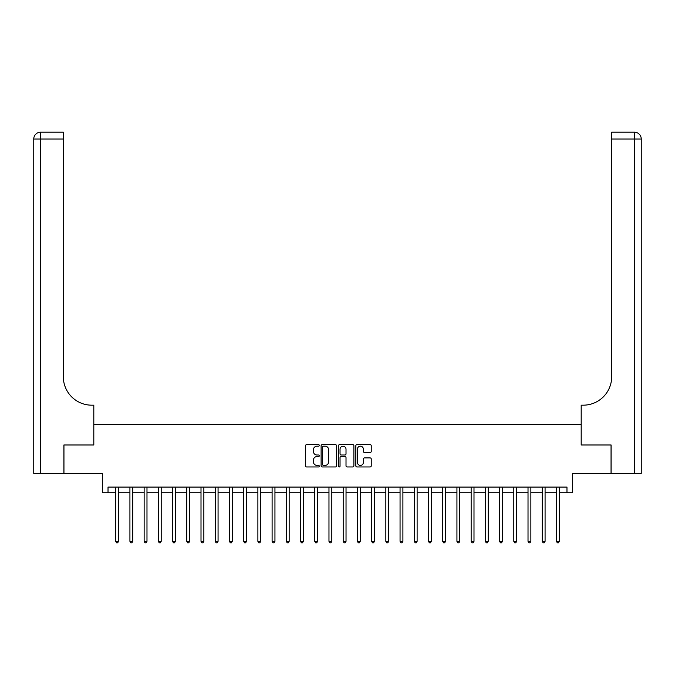 <?xml version="1.0" encoding="UTF-8"?>
<svg xmlns="http://www.w3.org/2000/svg" width="675" height="675" viewBox="0 0 675 675"><rect width="100%" height="100%" fill="white"/><g stroke="black" fill="none" stroke-linecap="round" stroke-linejoin="round"><path stroke-width="1.01" d="M319.3 445.407A0.785 0.785 0 0 0 318.524 444.631L306.661 444.631A1.114 1.114 0 0 0 305.539 445.745L305.539 465.843A1.114 1.114 0 0 0 306.661 466.957L318.524 466.957A0.785 0.785 0 0 0 319.3 466.172A0.785 0.785 0 0 0 318.524 465.396L316.988 465.396A3.569 3.569 0 0 1 313.411 461.818L313.411 460.148A3.569 3.569 0 0 1 316.988 456.57L318.524 456.57A0.785 0.785 0 0 0 319.3 455.794A0.785 0.785 0 0 0 318.524 455.009L316.988 455.009A3.569 3.569 0 0 1 313.411 451.44L313.411 449.761A3.569 3.569 0 0 1 316.988 446.192L318.524 446.192A0.785 0.785 0 0 0 319.3 445.407M370.128 452.495A1.114 1.114 0 0 0 371.242 451.381L371.242 445.745A1.114 1.114 0 0 0 370.128 444.631L356.957 444.631A1.114 1.114 0 0 0 355.835 445.745L355.835 465.843A1.114 1.114 0 0 0 356.957 466.957L370.128 466.957A1.114 1.114 0 0 0 371.242 465.843L371.242 459.034A1.114 1.114 0 0 0 370.128 457.912L364.492 457.912A1.114 1.114 0 0 0 363.378 459.034L363.378 462.409A2.987 2.987 0 0 1 360.391 465.396A2.987 2.987 0 0 1 357.404 462.409L357.404 449.179A2.987 2.987 0 0 1 360.391 446.192A2.987 2.987 0 0 1 363.378 449.179L363.378 451.381A1.114 1.114 0 0 0 364.492 452.495L370.128 452.495M108.025 492.758L108.025 487.072L566.975 487.072L566.975 492.758L572.662 492.758L572.662 473.42L611.052 473.42L611.052 444.985L581.192 444.985L581.192 424.516L93.808 424.516L93.808 444.985L93.808 405.177L91.758 405.177A28.434 28.434 0 0 1 63.323 376.743L63.323 139.016L40.576 139.016L40.576 473.42L63.889 473.42L63.889 444.985L93.808 444.985L63.948 444.985L63.948 473.42L102.338 473.42L102.338 492.758L115.703 492.758M336.521 445.745A1.114 1.114 0 0 0 335.407 444.631L322.237 444.631A1.114 1.114 0 0 0 321.114 445.745L321.114 465.843A1.114 1.114 0 0 0 322.237 466.957L335.407 466.957A1.114 1.114 0 0 0 336.521 465.843L336.521 445.745M339.593 444.631L352.763 444.631A1.114 1.114 0 0 1 353.886 445.745L353.886 465.843A1.114 1.114 0 0 1 352.763 466.957L347.127 466.957A1.114 1.114 0 0 1 346.013 465.843L346.013 457.692A1.114 1.114 0 0 0 344.9 456.57L341.153 456.57A1.114 1.114 0 0 0 340.04 457.692L340.04 466.172A0.785 0.785 0 0 1 339.255 466.957A0.785 0.785 0 0 1 338.479 466.172L338.479 445.745A1.114 1.114 0 0 1 339.593 444.631M118.547 492.758L129.921 492.758M132.764 492.758L144.138 492.758M146.981 492.758L158.355 492.758M161.198 492.758L172.572 492.758M175.416 492.758L186.789 492.758M189.633 492.758L201.007 492.758M203.85 492.758L215.224 492.758M218.067 492.758L229.441 492.758M232.284 492.758L243.658 492.758M246.51 492.758L257.884 492.758M260.727 492.758L272.101 492.758M274.944 492.758L286.318 492.758M289.162 492.758L300.535 492.758M303.379 492.758L314.752 492.758M317.596 492.758L328.97 492.758M331.813 492.758L343.187 492.758M346.03 492.758L357.404 492.758M360.248 492.758L371.621 492.758M374.465 492.758L385.838 492.758M388.682 492.758L400.056 492.758M402.899 492.758L414.273 492.758M417.116 492.758L428.49 492.758M431.342 492.758L442.716 492.758M445.559 492.758L456.933 492.758M459.776 492.758L471.15 492.758M473.993 492.758L485.367 492.758M488.211 492.758L499.584 492.758M502.428 492.758L513.802 492.758M516.645 492.758L528.019 492.758M530.862 492.758L542.236 492.758M545.079 492.758L556.453 492.758M559.297 492.758L566.975 492.758M323.46 446.192A0.785 0.785 0 0 0 322.675 446.977L322.675 464.611A0.785 0.785 0 0 0 323.46 465.396L325.08 465.396A3.569 3.569 0 0 0 328.649 461.818L328.649 449.761A3.569 3.569 0 0 0 325.08 446.192L323.46 446.192M346.013 449.229A2.987 2.987 0 0 0 343.027 446.243A2.987 2.987 0 0 0 340.04 449.229L340.04 453.895A1.114 1.114 0 0 0 341.153 455.009L344.9 455.009A1.114 1.114 0 0 0 346.013 453.895L346.013 449.229M118.682 487.072L118.631 487.215A1.139 1.139 0 0 0 118.547 487.637L118.547 541.325L115.703 541.325L115.703 487.637A1.139 1.139 0 0 0 115.619 487.215L115.56 487.072M118.547 541.325L117.695 542.81L116.556 542.81L115.703 541.325M132.899 487.072L132.848 487.215A1.139 1.139 0 0 0 132.764 487.637L132.764 541.325L129.921 541.325L129.921 487.637A1.139 1.139 0 0 0 129.836 487.215L129.777 487.072M132.764 541.325L131.912 542.81L130.773 542.81L129.921 541.325M147.125 487.072L147.066 487.215A1.139 1.139 0 0 0 146.981 487.637L146.981 541.325L144.138 541.325L144.138 487.637A1.139 1.139 0 0 0 144.053 487.215L143.994 487.072M146.981 541.325L146.129 542.81L144.99 542.81L144.138 541.325M161.342 487.072L161.283 487.215A1.139 1.139 0 0 0 161.198 487.637L161.198 541.325L158.355 541.325L158.355 487.637A1.139 1.139 0 0 0 158.271 487.215L158.212 487.072M161.198 541.325L160.346 542.81L159.207 542.81L158.355 541.325M175.559 487.072L175.5 487.215A1.139 1.139 0 0 0 175.416 487.637L175.416 541.325L172.572 541.325L172.572 487.637A1.139 1.139 0 0 0 172.488 487.215L172.429 487.072M175.416 541.325L174.563 542.81L173.424 542.81L172.572 541.325M40.576 473.42L33.75 473.42L33.75 139.016A6.826 6.826 0 0 1 40.576 132.19L63.323 132.19L63.323 139.016M91.758 405.177A28.434 28.434 0 0 1 63.323 376.743M33.75 139.016A6.826 6.826 0 0 1 40.576 132.19L40.576 139.016L33.75 139.016M611.111 444.985L581.192 444.985L581.192 405.177L583.242 405.177A28.434 28.434 0 0 0 611.677 376.743L611.677 132.19L634.424 132.19A6.826 6.826 0 0 1 641.25 139.016L641.25 473.42L611.111 473.42L611.111 444.985M583.242 405.177A28.434 28.434 0 0 0 611.677 376.743M634.424 473.42L634.424 139.016L641.25 139.016A6.826 6.826 0 0 0 634.424 132.19L634.424 139.016L611.677 139.016M189.776 487.072L189.717 487.215A1.139 1.139 0 0 0 189.633 487.637L189.633 541.325L186.789 541.325L186.789 487.637A1.139 1.139 0 0 0 186.705 487.215L186.654 487.072M189.633 541.325L188.781 542.81L187.642 542.81L186.789 541.325M203.993 487.072L203.934 487.215A1.139 1.139 0 0 0 203.85 487.637L203.85 541.325L201.007 541.325L201.007 487.637A1.139 1.139 0 0 0 200.931 487.215L200.872 487.072M203.85 541.325L202.998 542.81L201.859 542.81L201.007 541.325M218.211 487.072L218.152 487.215A1.139 1.139 0 0 0 218.067 487.637L218.067 541.325L215.224 541.325L215.224 487.637A1.139 1.139 0 0 0 215.148 487.215L215.089 487.072M218.067 541.325L217.215 542.81L216.076 542.81L215.224 541.325M232.428 487.072L232.369 487.215A1.139 1.139 0 0 0 232.284 487.637L232.284 541.325L229.441 541.325L229.441 487.637A1.139 1.139 0 0 0 229.365 487.215L229.306 487.072M232.284 541.325L231.432 542.81L230.302 542.81L229.441 541.325M246.645 487.072L246.586 487.215A1.139 1.139 0 0 0 246.51 487.637L246.51 541.325L243.658 541.325L243.658 487.637A1.139 1.139 0 0 0 243.582 487.215L243.523 487.072M246.51 541.325L245.649 542.81L244.519 542.81L243.658 541.325M260.862 487.072L260.803 487.215A1.139 1.139 0 0 0 260.727 487.637L260.727 541.325L257.884 541.325L257.884 487.637A1.139 1.139 0 0 0 257.799 487.215L257.74 487.072M260.727 541.325L259.867 542.81L258.736 542.81L257.884 541.325M275.079 487.072L275.02 487.215A1.139 1.139 0 0 0 274.944 487.637L274.944 541.325L272.101 541.325L272.101 487.637A1.139 1.139 0 0 0 272.017 487.215L271.957 487.072M274.944 541.325L274.092 542.81L272.953 542.81L272.101 541.325M289.297 487.072L289.238 487.215A1.139 1.139 0 0 0 289.162 487.637L289.162 541.325L286.318 541.325L286.318 487.637A1.139 1.139 0 0 0 286.234 487.215L286.175 487.072M289.162 541.325L288.309 542.81L287.17 542.81L286.318 541.325M303.514 487.072L303.463 487.215A1.139 1.139 0 0 0 303.379 487.637L303.379 541.325L300.535 541.325L300.535 487.637A1.139 1.139 0 0 0 300.451 487.215L300.392 487.072M303.379 541.325L302.527 542.81L301.387 542.81L300.535 541.325M317.739 487.072L317.68 487.215A1.139 1.139 0 0 0 317.596 487.637L317.596 541.325L314.752 541.325L314.752 487.637A1.139 1.139 0 0 0 314.668 487.215L314.609 487.072M317.596 541.325L316.744 542.81L315.605 542.81L314.752 541.325M331.957 487.072L331.898 487.215A1.139 1.139 0 0 0 331.813 487.637L331.813 541.325L328.97 541.325L328.97 487.637A1.139 1.139 0 0 0 328.885 487.215L328.826 487.072M331.813 541.325L330.961 542.81L329.822 542.81L328.97 541.325M346.174 487.072L346.115 487.215A1.139 1.139 0 0 0 346.03 487.637L346.03 541.325L343.187 541.325L343.187 487.637A1.139 1.139 0 0 0 343.102 487.215L343.043 487.072M346.03 541.325L345.178 542.81L344.039 542.81L343.187 541.325M360.391 487.072L360.332 487.215A1.139 1.139 0 0 0 360.248 487.637L360.248 541.325L357.404 541.325L357.404 487.637A1.139 1.139 0 0 0 357.32 487.215L357.261 487.072M360.248 541.325L359.395 542.81L358.256 542.81L357.404 541.325M374.608 487.072L374.549 487.215A1.139 1.139 0 0 0 374.465 487.637L374.465 541.325L371.621 541.325L371.621 487.637A1.139 1.139 0 0 0 371.537 487.215L371.486 487.072M374.465 541.325L373.613 542.81L372.473 542.81L371.621 541.325M388.825 487.072L388.766 487.215A1.139 1.139 0 0 0 388.682 487.637L388.682 541.325L385.838 541.325L385.838 487.637A1.139 1.139 0 0 0 385.762 487.215L385.703 487.072M388.682 541.325L387.83 542.81L386.691 542.81L385.838 541.325M403.043 487.072L402.983 487.215A1.139 1.139 0 0 0 402.899 487.637L402.899 541.325L400.056 541.325L400.056 487.637A1.139 1.139 0 0 0 399.98 487.215L399.921 487.072M402.899 541.325L402.047 542.81L400.908 542.81L400.056 541.325M417.26 487.072L417.201 487.215A1.139 1.139 0 0 0 417.116 487.637L417.116 541.325L414.273 541.325L414.273 487.637A1.139 1.139 0 0 0 414.197 487.215L414.138 487.072M417.116 541.325L416.264 542.81L415.133 542.81L414.273 541.325M431.477 487.072L431.418 487.215A1.139 1.139 0 0 0 431.342 487.637L431.342 541.325L428.49 541.325L428.49 487.637A1.139 1.139 0 0 0 428.414 487.215L428.355 487.072M431.342 541.325L430.481 542.81L429.351 542.81L428.49 541.325M445.694 487.072L445.635 487.215A1.139 1.139 0 0 0 445.559 487.637L445.559 541.325L442.716 541.325L442.716 487.637A1.139 1.139 0 0 0 442.631 487.215L442.572 487.072M445.559 541.325L444.698 542.81L443.568 542.81L442.716 541.325M459.911 487.072L459.852 487.215A1.139 1.139 0 0 0 459.776 487.637L459.776 541.325L456.933 541.325L456.933 487.637A1.139 1.139 0 0 0 456.848 487.215L456.789 487.072M459.776 541.325L458.924 542.81L457.785 542.81L456.933 541.325M474.128 487.072L474.069 487.215A1.139 1.139 0 0 0 473.993 487.637L473.993 541.325L471.15 541.325L471.15 487.637A1.139 1.139 0 0 0 471.066 487.215L471.007 487.072M473.993 541.325L473.141 542.81L472.002 542.81L471.15 541.325M488.346 487.072L488.295 487.215A1.139 1.139 0 0 0 488.211 487.637L488.211 541.325L485.367 541.325L485.367 487.637A1.139 1.139 0 0 0 485.283 487.215L485.224 487.072M488.211 541.325L487.358 542.81L486.219 542.81L485.367 541.325M502.571 487.072L502.512 487.215A1.139 1.139 0 0 0 502.428 487.637L502.428 541.325L499.584 541.325L499.584 487.637A1.139 1.139 0 0 0 499.5 487.215L499.441 487.072M502.428 541.325L501.576 542.81L500.437 542.81L499.584 541.325M516.788 487.072L516.729 487.215A1.139 1.139 0 0 0 516.645 487.637L516.645 541.325L513.802 541.325L513.802 487.637A1.139 1.139 0 0 0 513.717 487.215L513.658 487.072M516.645 541.325L515.793 542.81L514.654 542.81L513.802 541.325M531.006 487.072L530.947 487.215A1.139 1.139 0 0 0 530.862 487.637L530.862 541.325L528.019 541.325L528.019 487.637A1.139 1.139 0 0 0 527.934 487.215L527.875 487.072M530.862 541.325L530.01 542.81L528.871 542.81L528.019 541.325M545.223 487.072L545.164 487.215A1.139 1.139 0 0 0 545.079 487.637L545.079 541.325L542.236 541.325L542.236 487.637A1.139 1.139 0 0 0 542.152 487.215L542.101 487.072M545.079 541.325L544.227 542.81L543.088 542.81L542.236 541.325M559.44 487.072L559.381 487.215A1.139 1.139 0 0 0 559.297 487.637L559.297 541.325L556.453 541.325L556.453 487.637A1.139 1.139 0 0 0 556.369 487.215L556.318 487.072M559.297 541.325L558.444 542.81L557.305 542.81L556.453 541.325"/></g></svg>
